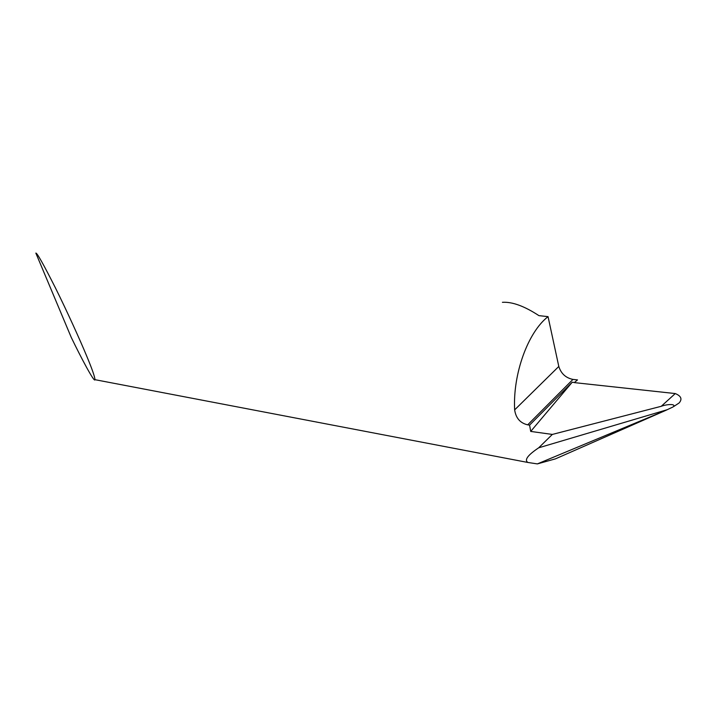 <?xml version="1.0" encoding="UTF-8"?>
<svg xmlns="http://www.w3.org/2000/svg" width="717" height="717" viewBox="0 0 717 717"><rect width="100%" height="100%" fill="white"/><g stroke="black" fill="none" stroke-linecap="round" stroke-linejoin="round"><path stroke-width="1.08" d="M35.85 253.092C36.97 252.698 43.495 264.286 55.415 287.858C67.335 311.859 80.286 340.548 86.515 355.623C91.964 368.628 94.787 376.649 94.985 379.678C94.653 383.362 81.102 357.855 71.216 337.322L35.85 253.092M94.985 379.678L527.9 462.465C524.109 460.054 527.703 455.161 538.7 447.802L552.332 434.43L530.714 431.419L529.585 425.1L527.694 424.84L572.946 379.41C565.767 377.922 561.053 373.602 558.803 366.45L548.048 316.645C527.936 332.141 512.745 374.032 514.645 409.873C515.881 418.128 520.237 423.12 527.694 424.84M548.048 316.645L538.933 315.641C524.396 306.123 512.225 301.678 502.411 302.314M537.365 463.908L555.442 458.862L665.923 410.312L537.365 463.908L527.9 462.465M552.332 434.43L661.244 406.297L675.271 393.561L574.326 382.618L577.499 379.902L572.946 379.41M530.714 431.419L572.193 382.251L574.469 382.493M665.923 410.312L673.138 406.897C676.758 403.501 666.416 404.245 661.244 406.297M538.7 447.802L667.366 409.658M673.863 406.431L679.071 402.999C682.476 399.172 681.213 396.026 675.271 393.561L675.064 393.534M572.193 382.251L529.585 425.1M514.645 409.873L558.803 366.45"/></g></svg>
